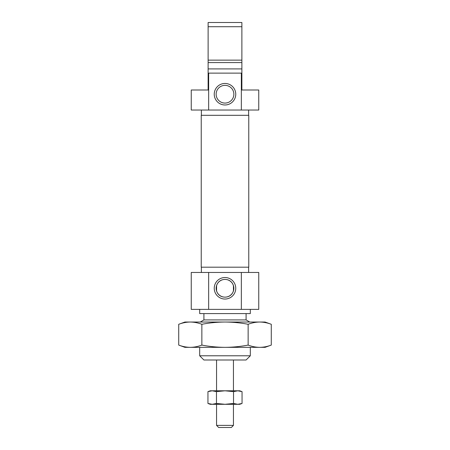 <?xml version="1.0" encoding="UTF-8"?>
<svg xmlns="http://www.w3.org/2000/svg" width="450" height="450" viewBox="0 0 450 450"><rect width="100%" height="100%" fill="white"/><g stroke="black" fill="none" stroke-linecap="round" stroke-linejoin="round"><path stroke-width="0.67" d="M248.625 115.312L248.625 110.042M201.375 115.312L201.375 110.042M225 83.464A10.755 10.755 0 0 0 214.245 94.219A10.755 10.755 0 0 0 225 104.979A10.755 10.755 0 0 0 235.755 94.219A10.755 10.755 0 0 0 225 83.464M225 85.359A8.859 8.859 0 0 0 216.141 94.219A8.859 8.859 0 0 0 225 103.078A8.859 8.859 0 0 0 233.859 94.219A8.859 8.859 0 0 0 225 85.359M241.875 54.984L241.875 62.578L241.875 54.984M241.875 73.125L241.875 68.906L241.875 73.125L241.341 73.125L241.341 110.042L258.75 110.042L258.75 90L241.875 90L241.875 26.719L208.125 26.719L208.125 22.5L241.875 22.5L241.875 26.719M241.875 60.142L208.125 60.142L208.125 62.578L208.125 26.719M208.125 73.125L208.659 73.125L208.659 110.042L191.25 110.042L191.25 90L208.125 90L208.125 68.906L241.875 68.906M208.125 60.142L208.125 68.906M208.659 73.125L241.341 73.125M208.659 110.042L241.341 110.042M208.125 62.578L241.875 62.578M201.375 267.188L201.375 272.464M248.625 267.188L248.625 272.464M225 299.042A10.755 10.755 0 0 0 235.755 288.281A10.755 10.755 0 0 0 225 277.526A10.755 10.755 0 0 0 214.245 288.281A10.755 10.755 0 0 0 225 299.042M225 297.141A8.859 8.859 0 0 0 233.859 288.281A8.859 8.859 0 0 0 225 279.422C236.694 279.619 236.632 296.994 225 297.141C213.379 297.006 213.294 279.624 225 279.422A8.859 8.859 0 0 0 216.141 288.281A8.859 8.859 0 0 0 225 297.141M250.312 355.781L246.094 360L203.906 360L199.688 355.781L250.312 355.781L250.312 347.344M199.688 355.781L199.688 347.344M200.25 322.031L203.906 319.922L246.094 319.922L249.75 322.031M246.094 319.922L246.094 313.594M203.906 319.922L203.906 313.594M191.25 272.464L208.659 272.464L208.659 309.375L191.25 309.375L191.25 272.464M258.75 272.464L258.75 309.375L241.341 309.375L241.341 272.464L258.75 272.464M250.312 309.375L250.312 313.594L199.688 313.594L199.688 309.375M241.341 272.464L208.659 272.464M241.341 309.375L208.659 309.375M271.277 324.287C267.424 322.824 263.565 322.076 259.706 322.031C255.853 322.076 251.994 322.824 248.141 324.287C240.424 322.824 232.712 322.076 225 322.031C217.288 322.076 209.576 322.824 201.859 324.287C198.073 322.841 194.22 322.088 190.294 322.031C186.368 322.088 182.509 322.841 178.723 324.287L184.922 322.031L265.078 322.031L271.277 324.287L271.277 345.088C267.424 346.551 263.565 347.299 259.706 347.344L265.078 347.344L270.63 345.319M225 347.344L259.706 347.344C255.853 347.299 251.994 346.551 248.141 345.088C240.424 346.551 232.712 347.299 225 347.344C217.288 347.299 209.576 346.551 201.859 345.088C198.073 346.534 194.214 347.287 190.294 347.344L225 347.344M178.723 324.287L178.723 345.088L184.922 347.344L190.294 347.344C186.368 347.287 182.509 346.534 178.723 345.088C182.576 346.551 186.435 347.299 190.294 347.344M248.141 324.287L248.141 345.088M201.859 324.287L201.859 345.088M242.049 391.629L237.786 390.797L233.528 391.629L225 390.797L216.472 391.629L212.214 390.797L207.951 391.629L210.234 390.797L239.766 390.797L242.049 391.629L242.049 403.464L237.786 404.297L239.766 404.297L242.049 403.464L237.786 404.297L233.528 403.464L225 404.297L237.786 404.297M207.951 403.464L210.234 404.297L225 404.297L216.472 403.464L212.214 404.297L207.951 403.464L207.951 391.629M233.528 391.629L233.528 403.464M216.472 391.629L216.472 403.464M248.771 267.188L201.229 267.188L201.229 115.312L248.771 115.312L248.771 267.188M231.328 427.5L218.672 427.5L216.562 425.391L233.438 425.391L231.328 427.5M233.438 285.581L233.438 290.981M233.438 360L233.438 390.797M233.438 404.297L233.438 425.391M216.562 285.581L216.562 290.981M216.562 360L216.562 390.797M216.562 404.297L216.562 425.391"/></g></svg>
